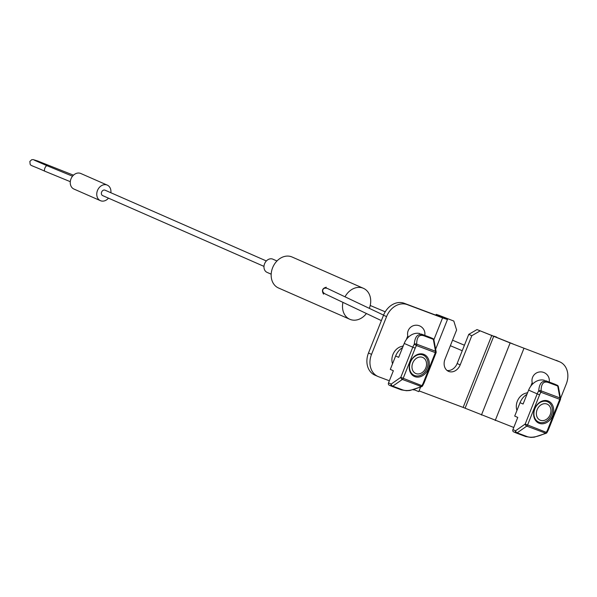 <?xml version="1.0" encoding="UTF-8"?>
<svg xmlns="http://www.w3.org/2000/svg" width="597" height="597" viewBox="0 0 597 597"><rect width="100%" height="100%" fill="white"/><g stroke="black" fill="none" stroke-linecap="round" stroke-linejoin="round"><path stroke-width="0.9" d="M556.217 360.327A18.485 14.753 -66.3 0 1 556.807 360.573L559.867 361.909A18.485 14.753 113.7 0 0 559.27 361.67L510.137 342.932L559.27 361.67M530.755 386.229L532.196 382.602M516.957 410.438A12.015 9.589 113.7 0 1 526.278 393.065A3.694 2.948 113.7 0 0 527.748 392.348M560.523 398.453L566.262 384.028A18.485 14.753 113.7 0 0 559.867 361.909M419.064 390.886L463.13 407.423L513.771 427.467M480.07 330.917L471.809 335.708L468.757 334.365L477.018 329.574L510.137 342.932L481.443 415.034M477.018 329.574L512.987 343.939M468.757 334.365L457.138 363.551L460.197 364.886A10.164 8.119 113.7 0 1 448.511 371.349A10.164 8.119 113.7 0 1 444.996 359.185L456.608 329.999L453.81 321.059L439.004 315.306L453.81 321.059M447.071 370.476A10.164 8.119 113.7 0 0 457.138 363.551M471.809 335.708L460.197 364.886M389.371 380.782L378.535 376.714A18.485 14.753 113.7 0 1 377.938 376.468A18.485 14.753 113.7 0 1 371.543 354.357L386.572 316.589A18.485 14.753 113.7 0 1 407.229 304.612L442.578 317.88L447.466 319.529L442.019 316.753M441.989 317.41L436.213 314.365L439.004 315.306M442.034 317.305L439.519 316.537L442.578 317.88L433.885 339.715M420.512 387.259L418.773 391.632L414.005 389.669M413.445 389.819L413.885 389.975M377.938 376.468L374.879 375.132A18.485 14.753 -66.3 0 1 368.483 353.014L383.513 315.246A18.485 14.753 -66.3 0 1 404.169 303.269L439.519 316.537M406.348 339.544L407.796 335.917M392.55 363.752A12.015 9.589 113.7 0 1 401.878 346.379A3.694 2.948 113.7 0 0 403.341 345.663M324.992 293.851L381.379 320.619M325.089 293.888C323.052 292.739 322.305 291.373 322.85 289.791C323.537 288.261 325.014 287.799 327.275 288.396M345.006 296.806A16.91 13.5 113.7 0 1 362.857 288.082A16.91 13.5 -66.3 0 1 363.401 288.306A16.91 13.5 -66.3 0 1 369.327 308.35M366.424 313.522A16.91 13.5 -66.3 0 1 350.357 319.499A16.91 13.5 113.7 0 1 349.812 319.276A16.91 13.5 113.7 0 1 342.939 302.373M349.812 319.276L278.463 287.97A16.91 13.5 113.7 0 1 272.754 267.404A16.91 13.5 113.7 0 1 291.515 256.777A16.91 13.5 -66.3 0 1 292.06 257.001L363.401 288.306M323.596 294.12L323.529 294.097C321.484 290.53 322.395 288.239 326.268 287.232L326.201 287.202M267.307 272.471A7.209 5.754 113.7 0 1 267.075 272.381A7.209 5.754 113.7 0 1 264.643 263.613A7.209 5.754 113.7 0 1 272.635 259.083A7.209 5.754 -66.3 0 1 272.866 259.18A7.209 5.754 -66.3 0 1 273.098 259.285M100.43 200.674L73.931 189.048A8.5 6.791 -66.3 0 1 70.983 178.876A8.5 6.791 113.7 0 1 80.759 173.481L107.259 185.107A8.5 6.791 113.7 0 0 97.483 190.503A8.5 6.791 -66.3 0 0 100.43 200.674A8.5 6.791 -66.3 0 0 108.482 198.152M110.863 192.741A8.5 6.791 113.7 0 0 107.259 185.107M266.359 260.964L105.035 190.182A2.955 2.358 113.7 0 0 101.632 192.062A2.955 2.358 113.7 0 0 102.654 195.6L263.978 266.381M550.203 414.616A8.746 6.985 -66.3 0 1 540.434 420.281A8.746 6.985 -66.3 0 1 537.121 409.706A8.746 6.985 113.7 0 1 546.897 404.035A8.746 6.985 113.7 0 1 550.203 414.616M527.494 392.975A11.082 8.843 113.7 0 0 527.032 392.804M425.803 367.931A8.746 6.985 -66.3 0 1 416.027 373.595A8.746 6.985 -66.3 0 1 412.721 363.021A8.746 6.985 113.7 0 1 422.497 357.349A8.746 6.985 113.7 0 1 425.803 367.931M403.094 346.29A11.082 8.843 113.7 0 0 402.632 346.118M421.161 334.014L430.146 337.38A1.851 1.478 -66.3 0 1 430.206 337.409L432.862 338.574A1.851 1.478 113.7 0 0 432.803 338.551A1.851 1.112 110.6 0 1 433.318 339.32A1.851 1.045 -10.4 0 1 433.937 339.932L436.131 351.849A1.851 1.045 169.6 0 0 435.512 351.237A1.851 1.112 110.6 0 1 435.332 352.633L436.034 352.864L424.034 383.02L423.333 382.789A12.94 10.328 -66.3 0 1 422.019 385.386A1.851 1.112 110.6 0 1 421.198 386.498A1.851 0.925 61.8 0 0 421.87 386.565L421.87 386.565A1.851 0.925 61.8 0 0 422.191 385.826M404.229 343.439L398.692 357.342L395.632 356.006L390.304 369.394L393.363 370.737L388.513 382.923L391.169 384.087L400.788 377.349L412.788 347.193L404.229 343.439A14.783 11.806 -66.3 0 1 420.049 333.626M402.147 389.692C406.356 391.483 412.706 390.416 421.198 386.498L402.371 379.431L392.751 386.162A1.851 1.112 -125 0 1 391.169 384.087A1.851 1.478 113.7 0 0 391.811 386.296A1.851 1.478 113.7 0 0 391.871 386.326A1.851 1.112 -69.4 0 0 391.901 386.334A1.851 1.112 -69.4 0 0 392.751 386.162L402.147 389.692A1.851 1.112 110.6 0 1 401.303 389.863L406.52 390.714L409.9 390.49L421.87 386.565A1.851 1.851 0 0 0 422.564 385.916L400.788 377.349A1.851 1.112 55 0 0 402.371 379.431A1.851 1.112 -69.4 0 0 403.191 378.319L415.191 348.163L412.788 347.193A14.783 11.806 -66.3 0 1 414.288 344.23C414.922 336.305 417.96 333.238 423.407 335.021A1.851 1.112 110.6 0 1 423.915 335.79L433.318 339.32L435.512 351.237L416.684 344.171A1.851 1.201 177.6 0 0 414.288 344.23L416.505 345.566A1.851 1.112 -69.4 0 0 416.684 344.171C416.751 337.029 419.169 334.238 423.915 335.79M410.273 362.103A12.015 9.589 -66.3 0 1 423.706 354.32A12.015 9.589 -66.3 0 1 428.243 368.849A12.015 9.589 -66.3 0 1 414.818 376.632A12.015 9.589 -66.3 0 1 410.273 362.103M395.632 356.006A14.783 11.806 -66.3 0 1 402.565 347.611M391.751 386.274L389.214 385.162A1.851 1.478 -66.3 0 1 389.154 385.132A1.851 1.478 -66.3 0 1 388.513 382.923M389.154 385.132L391.811 386.296A1.851 1.851 0 0 0 391.901 386.334L401.303 389.863A1.851 1.112 110.6 0 1 401.266 389.848L391.938 386.349M410.46 362.14A11.089 8.851 -66.3 0 1 423.206 355.096A11.089 8.851 -66.3 0 1 427.049 368.364A11.089 8.851 -66.3 0 1 414.296 375.409A11.089 8.851 -66.3 0 1 410.46 362.14M545.568 380.699L554.553 384.065A1.851 1.478 -66.3 0 1 554.613 384.095L557.262 385.259A1.851 1.478 113.7 0 0 557.202 385.237A1.851 1.112 110.6 0 1 557.717 386.005A1.851 1.045 -10.4 0 1 558.344 386.617L560.538 398.535A1.851 1.045 169.6 0 0 559.911 397.923A1.851 1.112 110.6 0 1 559.74 399.318L560.434 399.55L548.434 429.706L547.733 429.474A12.94 10.328 -66.3 0 1 546.419 432.071A1.851 1.112 110.6 0 1 545.598 433.183A1.851 0.925 61.8 0 0 546.277 433.25L546.277 433.25A1.851 0.925 61.8 0 0 546.598 432.512M528.629 390.125L523.099 404.027L520.039 402.691L514.711 416.079L517.763 417.422L512.92 429.609L515.569 430.773L525.188 424.034L537.188 393.878L528.629 390.125A14.783 11.806 -66.3 0 1 544.449 380.311M526.554 436.377C530.755 438.168 537.106 437.101 545.598 433.183L526.77 426.116L517.151 432.847A1.851 1.112 -125 0 1 515.569 430.773A1.851 1.478 113.7 0 0 516.211 432.982A1.851 1.478 113.7 0 0 516.271 433.012A1.851 1.112 -69.4 0 0 516.301 433.019A1.851 1.112 -69.4 0 0 517.151 432.847L526.554 436.377A1.851 1.112 110.6 0 1 525.703 436.549L530.927 437.4L534.3 437.176L546.277 433.25A1.851 1.851 0 0 0 546.964 432.601L525.188 424.034A1.851 1.112 55 0 0 526.77 426.116A1.851 1.112 -69.4 0 0 527.591 425.004L539.591 394.848L537.188 393.878A14.783 11.806 -66.3 0 1 538.695 390.916C539.322 382.99 542.36 379.923 547.807 381.707A1.851 1.112 110.6 0 1 548.322 382.476L557.717 386.005L559.911 397.923L541.083 390.856A1.851 1.201 177.6 0 0 538.695 390.916L540.904 392.251A1.851 1.112 -69.4 0 0 541.083 390.856C541.158 383.714 543.568 380.923 548.322 382.476M534.681 408.788A12.015 9.589 -66.3 0 1 548.106 400.997A12.015 9.589 -66.3 0 1 552.65 415.534A12.015 9.589 -66.3 0 1 539.225 423.318A12.015 9.589 -66.3 0 1 534.681 408.788M520.039 402.691A14.783 11.806 -66.3 0 1 526.972 394.296M516.151 432.959L513.614 431.847A1.851 1.478 -66.3 0 1 513.554 431.818A1.851 1.478 -66.3 0 1 512.92 429.609M513.554 431.818L516.211 432.982A1.851 1.851 0 0 0 516.301 433.019L525.703 436.549A1.851 1.112 110.6 0 1 525.666 436.534L516.338 433.034M534.86 408.826A11.089 8.851 -66.3 0 1 547.613 401.781A11.089 8.851 -66.3 0 1 551.449 415.049A11.089 8.851 -66.3 0 1 538.695 422.094A11.089 8.851 -66.3 0 1 534.86 408.826M495.226 420.504L523.92 348.402M465.1 408.206L493.794 336.104L496.644 337.111M463.13 407.423L491.824 335.32M436.191 315.291L436.489 314.537M371.543 354.357L368.483 353.014M386.572 316.589L383.513 315.246M407.229 304.612L404.169 303.269M34.357 160.205L47.111 165.757A2.955 1.157 112.3 0 0 44.887 168.13A2.955 1.157 112.3 0 0 44.865 171.227C27.813 163.488 30.663 166.682 29.85 161.451L31.708 159.712L33.178 159.6L37.618 160.974L73.468 175.19M430.146 337.38L423.407 335.021M415.191 348.163A12.94 10.328 -66.3 0 1 416.505 345.566L435.332 352.633L423.333 382.789M554.553 384.065L547.807 381.707M539.591 394.848A12.94 10.328 -66.3 0 1 540.904 392.251L559.74 399.318L547.733 429.474M436.213 314.365L435.892 315.171M447.466 319.529L435.646 349.215M549.21 382.065A8.686 8.686 0 0 0 532.576 377.379A8.686 8.686 0 0 0 532.658 383.998M370.207 305.477L385.222 311.813M452.541 340.208L464.429 345.23M450.354 345.708L462.242 350.723M424.803 335.38A8.686 8.686 0 0 0 408.169 330.693A8.686 8.686 0 0 0 408.251 337.312M383.565 315.119L327.507 288.5M272.866 259.18L276.971 260.979M267.075 272.381L271.18 274.18M47.111 165.757L72.535 176.205M44.865 171.227L70.297 181.682M422.564 385.916L424.034 383.02M436.034 352.864A1.851 1.851 0 0 0 436.131 351.849M433.937 339.932A1.851 1.851 0 0 0 432.862 338.574M546.964 432.601L548.434 429.706M560.434 399.55A1.851 1.851 0 0 0 560.538 398.535M558.344 386.617A1.851 1.851 0 0 0 557.262 385.259"/></g></svg>

